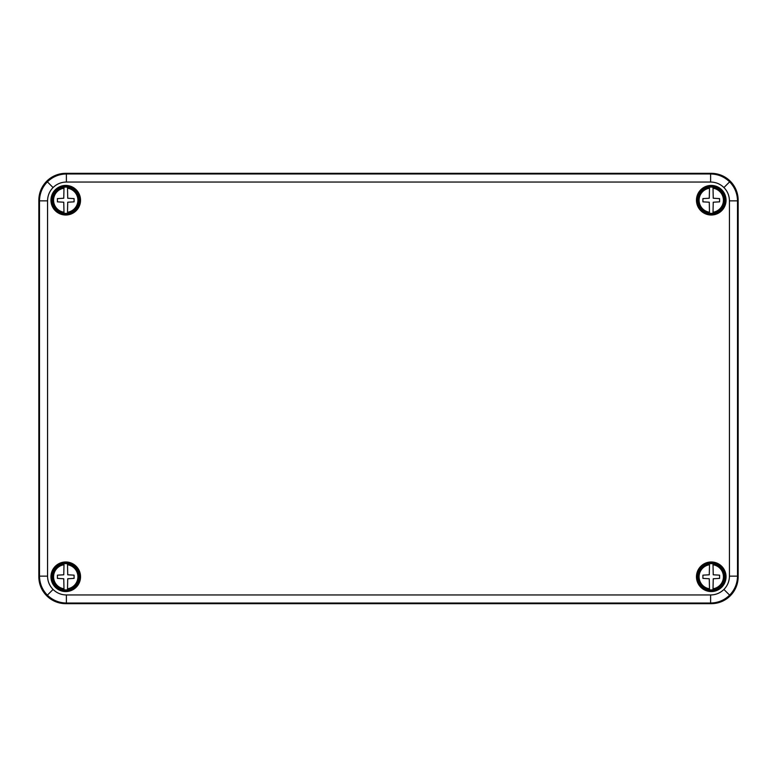 <?xml version="1.0" encoding="UTF-8"?>
<svg xmlns="http://www.w3.org/2000/svg" width="777" height="777" viewBox="0 0 777 777"><rect width="100%" height="100%" fill="white"/><g stroke="black" fill="none" stroke-linecap="round" stroke-linejoin="round"><path stroke-width="1.17" d="M710.615 182.041L710.615 173.97L711.256 173.329A26.904 26.894 -45 0 1 738.15 200.223L737.509 200.864L737.509 576.136C737.373 583.508 734.751 589.85 729.632 595.153C724.319 600.271 717.987 602.894 710.615 603.03L66.385 603.03C59.013 602.894 52.671 600.271 47.368 595.153C42.249 589.84 39.627 583.498 39.491 576.136L39.491 200.864C39.627 193.492 42.249 187.15 47.368 181.847C52.681 176.729 59.013 174.106 66.385 173.97L710.615 173.97C717.987 174.106 724.329 176.729 729.632 181.847C734.751 187.16 737.373 193.502 737.509 200.864L729.438 200.864C729.36 195.697 727.525 191.259 723.931 187.548C720.221 183.955 715.782 182.119 710.615 182.041L66.385 182.041C61.218 182.119 56.779 183.955 53.069 187.548C49.475 191.259 47.64 195.697 47.562 200.864L47.562 576.136C47.64 581.303 49.475 585.741 53.069 589.452C56.779 593.045 61.218 594.881 66.385 594.959L710.615 594.959C715.782 594.881 720.221 593.045 723.931 589.452C727.525 585.741 729.36 581.303 729.438 576.136L729.438 200.864M711.256 562.674A14.093 14.093 0 0 0 699.047 583.818A14.093 14.093 0 0 0 723.465 583.818A14.093 14.093 0 0 0 711.256 562.674M711.256 561.985A14.792 14.792 0 0 0 698.445 584.168A14.792 14.792 0 0 0 724.067 584.168A14.792 14.792 0 0 0 711.256 561.985M711.256 214.326A14.093 14.093 0 0 1 699.047 193.182A14.093 14.093 0 0 1 723.465 193.182A14.093 14.093 0 0 1 711.256 214.326M711.256 215.015A14.792 14.792 0 0 1 698.445 192.832A14.792 14.792 0 0 1 724.067 192.832A14.792 14.792 0 0 1 711.256 215.015M65.744 562.674A14.093 14.093 0 0 1 77.953 583.818A14.093 14.093 0 0 1 53.535 583.818A14.093 14.093 0 0 1 65.744 562.674M65.744 561.985A14.792 14.792 0 0 1 78.555 584.168A14.792 14.792 0 0 1 52.933 584.168A14.792 14.792 0 0 1 65.744 561.985M65.744 214.326A14.093 14.093 0 0 0 77.953 193.182A14.093 14.093 0 0 0 53.535 193.182A14.093 14.093 0 0 0 65.744 214.326M65.744 215.015A14.792 14.792 0 0 0 78.555 192.832A14.792 14.792 0 0 0 52.933 192.832A14.792 14.792 0 0 0 65.744 215.015M66.385 594.959L66.385 603.03L65.744 603.671L711.256 603.671L710.615 603.03L710.615 594.959M65.744 603.671A26.904 26.894 -45 0 1 38.85 576.777L39.491 576.136L47.562 576.136M47.562 200.864L39.491 200.864L38.85 200.223L38.85 576.777M38.85 200.223A26.904 26.894 -135 0 1 65.744 173.329L66.385 173.97L66.385 182.041M711.256 173.329L65.744 173.329M729.438 576.136L737.509 576.136L738.15 576.777L738.15 200.223M738.15 576.777A26.904 26.894 -135 0 1 711.256 603.671M709.508 187.189A13.151 13.151 0 0 1 713.004 187.189L713.237 198.242L719.589 198.611L719.589 201.845L713.237 202.205L713.004 213.267A13.151 13.151 0 0 1 709.508 213.267L709.275 202.205L702.913 201.845L702.913 198.611L709.275 198.242L709.508 188.219A12.131 12.131 0 0 0 709.508 212.238L709.508 213.267M711.256 213.675A13.452 13.452 0 0 0 722.901 193.502A13.452 13.452 0 0 0 699.611 193.502A13.452 13.452 0 0 0 711.256 213.675M713.004 213.267L713.004 212.238A12.131 12.131 0 0 0 713.004 188.219L713.004 187.189M709.508 563.733A13.151 13.151 0 0 1 713.004 563.733L713.237 574.795L719.589 575.155L719.589 578.389L713.237 578.758L713.004 589.811A13.151 13.151 0 0 1 709.508 589.811L709.275 578.758L702.913 578.389L702.913 575.155L709.275 574.795L709.508 564.762A12.131 12.131 0 0 0 709.508 588.781L709.508 589.811M711.256 590.219A13.452 13.452 0 0 0 722.901 570.046A13.452 13.452 0 0 0 699.611 570.046A13.452 13.452 0 0 0 711.256 590.219M713.004 589.811L713.004 588.781A12.131 12.131 0 0 0 713.004 564.762L713.004 563.733M63.996 563.733A13.151 13.151 0 0 1 67.492 563.733L67.725 574.795L74.087 575.155L74.087 578.389L67.725 578.758L67.492 589.811A13.151 13.151 0 0 1 63.996 589.811L63.763 578.758L57.411 578.389L57.411 575.155L63.763 574.795L63.996 564.762A12.131 12.131 0 0 0 63.996 588.781L63.996 589.811M65.744 590.219A13.452 13.452 0 0 0 77.389 570.046A13.452 13.452 0 0 0 54.099 570.046A13.452 13.452 0 0 0 65.744 590.219M67.492 589.811L67.492 588.781A12.131 12.131 0 0 0 67.492 564.762L67.492 563.733M67.492 213.267A13.151 13.151 0 0 1 63.996 213.267L63.763 202.205L57.411 201.845L57.411 198.611L63.763 198.242L63.996 187.189A13.151 13.151 0 0 1 67.492 187.189L67.725 198.242L74.087 198.611L74.087 201.845L67.725 202.205L67.492 212.238A12.131 12.131 0 0 0 67.492 188.219L67.492 187.189M65.744 186.781A13.452 13.452 0 0 0 54.099 206.954A13.452 13.452 0 0 0 77.389 206.954A13.452 13.452 0 0 0 65.744 186.781M63.996 187.189L63.996 188.219A12.131 12.131 0 0 0 63.996 212.238L63.996 213.267M47.368 595.153L53.069 589.452M729.632 595.153L723.931 589.452M47.368 181.847L53.069 187.548M729.632 181.847L723.931 187.548M709.508 213.044A12.937 12.937 0 0 1 709.508 187.403M713.004 187.403A12.937 12.937 0 0 1 713.004 213.044M709.508 589.597A12.937 12.937 0 0 1 709.508 563.956M713.004 563.956A12.937 12.937 0 0 1 713.004 589.597M63.996 589.597A12.937 12.937 0 0 1 63.996 563.956M67.492 563.956A12.937 12.937 0 0 1 67.492 589.597M67.492 187.403A12.937 12.937 0 0 1 67.492 213.044M63.996 213.044A12.937 12.937 0 0 1 63.996 187.403"/></g></svg>
